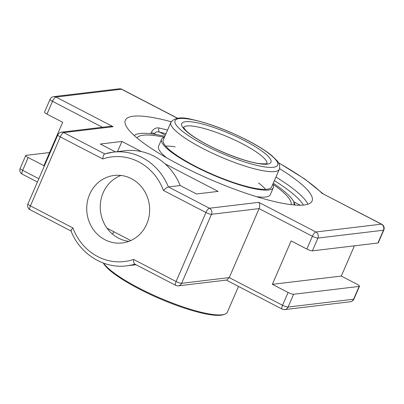 <?xml version="1.0" encoding="UTF-8"?>
<svg xmlns="http://www.w3.org/2000/svg" width="404" height="404" viewBox="0 0 404 404"><rect width="100%" height="100%" fill="white"/><g stroke="black" fill="none" stroke-linecap="round" stroke-linejoin="round"><path stroke-width="0.61" d="M167.529 130.128A101.742 20.634 23.4 0 0 159.035 127.977C155.833 127.447 153.242 128.962 151.268 132.532L150.743 133.749M159.035 127.977A3.181 2.071 -76.8 0 0 159.55 132.118C157.176 131.436 155.454 131.967 154.389 133.709A3.181 0.646 23.4 0 0 151.268 132.532M300.354 205.227L293.859 201.854L294.157 204.964M293.859 201.854A87.905 17.826 23.4 0 0 273.276 183.204A87.905 17.826 -156.6 0 1 294.809 205.02M279.543 168.63A101.742 20.634 -156.6 0 1 312.07 201.015A101.742 20.634 -156.6 0 1 180.25 165.201A101.742 20.634 -156.6 0 1 125.321 120.2A101.742 20.634 -156.6 0 1 171.195 121.745M258.772 202.338L209.429 208.237L168.407 186.936A57.242 52.934 -96.8 0 0 142.163 157.555A57.242 52.934 -96.8 0 0 113.11 152.162L124.912 150.753A57.242 52.934 83.2 0 1 153.964 156.146A57.242 52.934 83.2 0 1 180.209 185.527L168.407 186.936C167.11 187.31 165.458 188.486 163.448 190.456L205.944 212.524A4.545 0.919 -156.6 0 0 211.479 214.302A4.545 4.202 -96.8 0 0 209.429 208.237A4.545 1.464 117.4 0 0 205.944 212.524L176.088 281.517A4.545 0.919 -156.6 0 0 181.623 283.295L211.479 214.302L259.105 208.61L312.403 236.279A4.545 0.919 23.4 0 0 317.938 238.057A4.545 4.202 -96.8 0 0 315.888 231.992L258.772 202.338C259.939 203.914 260.05 206 259.105 208.61L229.25 277.604L181.623 283.295A4.545 4.202 83.2 0 1 178.346 285.825L226.775 280.038L229.25 277.604L282.542 305.278A4.545 1.464 117.4 0 0 282.169 309.105A4.545 4.545 0 0 0 284.8 309.585L350.313 301.758A4.545 4.545 0 0 0 353.944 299.051A4.545 0.919 -156.6 0 1 353.591 299.228A4.545 4.202 83.2 0 1 350.313 301.758M357.025 284.244A4.545 0.919 -156.6 0 1 359.479 286.254A4.545 0.919 -156.6 0 1 359.126 286.431L293.617 294.258A4.545 0.919 -156.6 0 1 288.082 292.481L272.362 284.32L341.304 276.078L357.025 284.244M71.392 231.063C70.554 230.942 71.064 229.901 72.922 227.952L30.421 205.883A4.545 0.919 -156.6 0 1 27.967 203.874A4.545 4.545 0 0 0 30.047 209.711A4.545 1.464 -62.6 0 1 30.421 205.883L60.282 136.89A4.545 1.464 -62.6 0 1 63.761 132.603L113.105 126.705L55.994 97.051A4.545 4.202 -96.8 0 0 53.687 96.622A4.545 4.545 0 0 0 50.056 99.328L44.521 112.125A4.545 0.919 23.4 0 0 46.975 114.135L62.696 122.296L43.91 165.701L28.189 157.54A4.545 0.919 -156.6 0 1 25.74 155.53A4.545 0.919 -156.6 0 1 26.088 155.353L49.606 152.54M134.658 264.029L175.715 285.345A4.545 1.464 117.4 0 1 176.088 281.517L133.593 259.454C133.507 262.322 133.982 263.873 135.017 264.095M113.105 126.705L109.888 126.386L61.459 132.174A4.545 4.545 0 0 0 57.828 134.88A4.545 0.919 -156.6 0 0 60.282 136.89L102.778 158.954C103.02 156.065 103.687 154.379 104.787 153.899L113.11 152.162A57.242 52.934 -96.8 0 0 104.787 153.899M306.863 249.076A4.545 0.919 23.4 0 0 312.398 250.854L377.912 243.026A4.545 0.919 23.4 0 0 378.26 242.849L383.8 230.053A4.545 4.545 0 0 0 381.724 224.215A4.545 1.464 117.4 0 0 381.396 224.164L315.888 231.992A4.545 1.464 -62.6 0 0 312.403 236.279L306.863 249.076L291.143 240.915L272.362 284.32M278.523 162.857A120.67 24.472 -156.6 0 1 321.988 193.319L381.724 224.215M107.085 228.24L130.8 240.552M141.451 151.586L121.932 141.451L100.303 144.036L115.423 151.884M180.209 185.527L196.496 193.981L218.125 191.395L165.11 163.867M354.394 245.839L341.304 276.078M146.743 224.033A33.986 31.431 83.2 0 1 122.215 242.95A33.986 31.431 83.2 0 1 92.814 228.775A33.986 31.431 83.2 0 1 89.627 194.374A33.986 31.431 83.2 0 1 114.15 175.457A33.986 31.431 83.2 0 1 143.556 189.627A33.986 31.431 83.2 0 1 146.743 224.033M121.008 175.452A33.986 31.431 -96.8 0 0 103.146 192.764A33.986 31.431 -96.8 0 0 128.881 241.339M117.529 151.636L121.932 141.451M164.377 137.274A84.052 17.044 -156.6 0 0 136.986 137.936A84.052 17.044 -156.6 0 1 164.408 137.269M272.872 184.204A84.052 17.044 -156.6 0 1 291.163 204.651A84.052 17.044 -156.6 0 0 272.887 184.234M134.219 135.527A87.905 17.826 -156.6 0 1 139.966 133.512A87.905 17.826 -156.6 0 1 164.862 136.289M238.506 286.436L227.386 312.125A68.15 13.822 -156.6 0 1 224.897 314.166A68.15 13.822 -156.6 0 1 139.087 288.138A68.15 13.822 -156.6 0 1 103.596 263.145M103.323 263.044A67.246 13.635 23.4 0 0 160.262 298.904A67.246 13.635 23.4 0 0 223.74 314.595L224.897 314.166M272.857 184.173A60.883 12.347 -156.6 0 1 273.336 187.643A60.883 12.347 -156.6 0 1 194.455 166.211A60.883 12.347 -156.6 0 1 161.585 139.284A60.883 12.347 -156.6 0 1 164.443 137.259M273.336 187.643L270.311 194.627A60.883 12.347 -156.6 0 1 256.282 196.602M166.726 157.848A60.883 12.347 -156.6 0 1 158.565 146.268L161.585 139.284M165.63 146.086A59.065 11.979 -156.6 0 1 175.119 146.899M258.52 182.987A59.065 11.979 -156.6 0 1 265.61 189.35M195.142 166.13A59.065 11.979 -156.6 0 1 163.251 140.006L170.902 122.326A59.065 11.979 23.4 0 0 202.793 148.45A59.065 11.979 23.4 0 0 279.321 169.241L271.665 186.921A59.065 11.979 -156.6 0 1 195.142 166.13M154.171 134.209L154.389 133.709L155.883 134.487M165.362 135.138L159.55 132.118A98.561 19.988 -156.6 0 1 165.973 133.719M307.929 204.207A101.742 20.634 23.4 0 0 275.942 177.043M274.387 180.633A98.561 19.988 -156.6 0 1 303.343 205.081M50.056 99.328A4.545 0.919 23.4 0 0 52.51 101.338A4.545 1.464 117.4 0 1 55.994 97.051L121.503 89.223A4.545 4.202 -96.8 0 0 119.2 88.794A4.545 4.545 0 0 1 121.831 89.274L177.659 118.261M177.472 118.286L121.503 89.223A4.545 1.464 -62.6 0 1 121.831 89.274M312.398 250.854L317.938 238.057L383.446 230.23A4.545 4.202 -96.8 0 0 381.396 224.164L321.988 193.319M377.912 243.026L383.446 230.23A4.545 0.919 23.4 0 0 383.8 230.053M104.772 153.894L63.761 132.603A4.545 4.202 -96.8 0 0 61.459 132.174M38.845 178.745L22.654 170.337A4.545 0.919 -156.6 0 1 20.2 168.327A4.545 4.545 0 0 0 22.276 174.164A4.545 1.464 -62.6 0 1 22.654 170.337L28.189 157.54M359.126 286.431L353.591 299.228L288.077 307.055A4.545 4.202 83.2 0 1 284.8 309.585M293.617 294.258L288.077 307.055A4.545 0.919 -156.6 0 1 282.542 305.278L288.082 292.481M133.593 259.454A52.697 48.733 83.2 0 1 72.922 227.952M70.988 230.906C79.825 253.879 103.712 268.968 126.694 265.837A57.242 52.934 -96.8 0 0 134.87 264.14M102.778 158.954A52.697 48.733 83.2 0 1 163.448 190.456M46.975 114.135L52.51 101.338L102.459 127.275M183.557 127.472A45.435 9.211 -156.6 0 1 242.279 143.733A45.435 9.211 -156.6 0 1 266.908 163.539M244.718 140.728A48.616 9.858 23.4 0 0 181.79 125.654A48.616 9.858 23.4 0 0 252.535 162.393A48.616 9.858 23.4 0 0 244.718 140.728M247.465 140.4A55.883 11.332 -156.6 0 1 256.454 165.302A55.883 11.332 -156.6 0 1 175.124 123.074A55.883 11.332 -156.6 0 1 247.465 140.4M175.715 285.345A4.545 4.545 0 0 0 178.346 285.825M359.479 286.254L353.944 299.051M226.296 280.093L282.169 309.105M20.2 168.327L25.74 155.53M22.276 174.164L37.426 182.027M27.967 203.874L57.828 134.88M30.047 209.711L71.023 230.987M53.687 96.622L119.2 88.794M322.937 193.693L304.621 178.911L278.401 162.65M126.694 265.837L135.996 264.721M266.807 163.827L267.074 163.458C267.332 163.832 265.231 163.928 260.777 163.746C248.839 162.827 220.741 152.707 201.273 141.37C193.728 136.976 188.456 133.204 185.451 130.053L183.502 127.29M170.902 122.326C174.407 117.594 181.522 116.665 192.259 119.533C209.277 123.336 227.76 130.305 247.692 140.435C257.898 145.753 265.918 150.793 271.751 155.56L276.932 160.6C279.406 163.201 280.204 166.079 279.321 169.241M113.686 231.669L112.6 234.184"/></g></svg>
